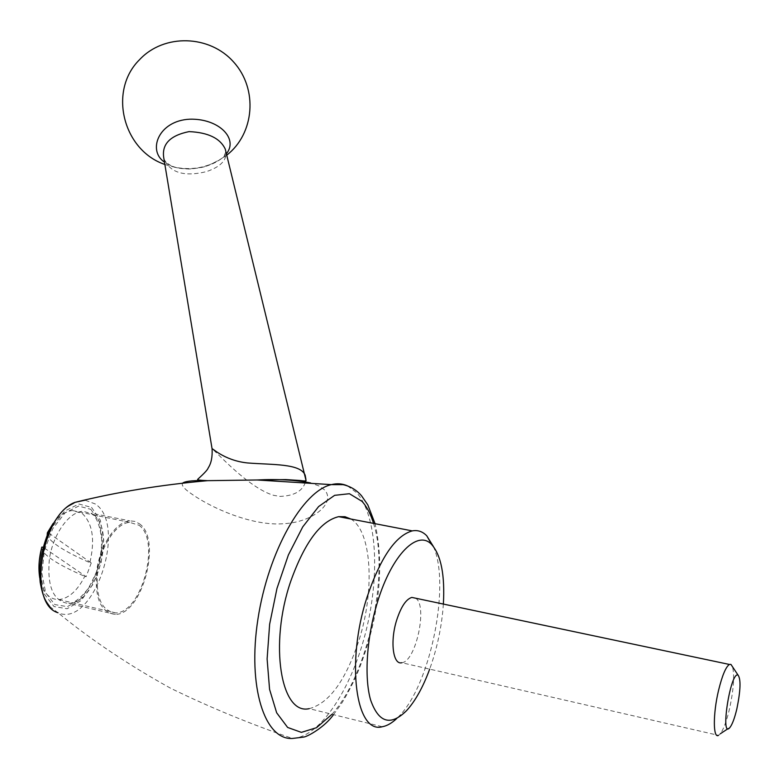 <?xml version="1.0" encoding="UTF-8"?>
<svg xmlns="http://www.w3.org/2000/svg" width="779" height="779" viewBox="0 0 779 779"><rect width="100%" height="100%" fill="white"/><g stroke="black" fill="none" stroke-linecap="round" stroke-linejoin="round"><path stroke-width="0.58" stroke-dasharray="3.9 2.92" d="M443.378 604.066C441.829 626.297 437.262 647.982 429.677 669.132M415.577 598.194C427.983 604.981 416.035 661.556 401.837 662.744L718.53 735.357L720.293 733.789C723.545 729.387 726.612 721.13 729.485 709.007C733.594 689.795 734.626 675.744 732.572 666.863M91.26 562.954L86.138 576.674L43.303 547.355L48.785 533.099L91.26 562.954L89.867 562.652C64.696 551.639 50.46 542.525 47.178 535.3M48.785 533.099L48.181 532.972M53.128 523.449C59.35 515.425 65.796 511.131 72.486 510.557L82.204 513.468C92.643 523.371 95.194 539.769 89.867 562.652M138.905 525.202C161 539.964 141.992 612.985 115.711 612.898C101.241 611.184 95.252 596.704 97.755 569.439C101.406 545.018 116.49 523.167 129.587 522.349L138.905 525.202M86.138 576.674L84.745 576.363C77.423 590.716 68.795 598.467 58.844 599.596C49.087 599.538 42.738 592.322 39.768 577.95M91.542 507.392L100.345 520.255L103.714 539.876L101.134 562.565L93.129 584.123L81.065 600.609L67.15 608.73L54.043 606.578L44.481 594.231L40.576 574.026L43.225 550.071L51.911 527.5L64.686 511.092L78.854 504.013L91.542 507.392M49.749 606.549L57.977 612.732C93.431 628.77 127.97 525.767 95.437 504.032L85.047 500.176M183.036 482.805C181.273 484.071 182.422 486.515 186.493 490.127C206.192 505.941 251.413 526.867 284.647 523.624C312.934 522.057 336.362 502.835 324.561 489.894L318.815 485.882L310.578 482.941M305.339 482.542C302.174 491.335 293.732 495.95 280.012 496.389L273.672 495.347C248.413 487.888 216.689 451.966 212.083 448.87M305.913 479.299L305.777 480.692M347.453 485.872L356.636 492.708C377.124 515.338 380.133 575.847 365.624 632.548C351.202 689.444 319.974 737.304 292.456 738.453C250.478 724.09 209.902 707.371 170.708 688.295C128.389 664.847 90.812 639.656 57.977 612.732M226.397 153.736C222.181 159.004 215.608 163.103 206.698 166.024C189.365 170.893 175.294 169.608 164.486 162.149M225.891 151.681L224.381 155.313C225.219 156.852 219.259 160.455 206.503 166.131C204.02 166.833 201.742 167.952 188.674 169.033C178.401 168.352 172.51 167.232 171 165.654C166.93 163.415 164.544 160.99 163.853 158.371L163.853 158.371C169.686 172.665 183.883 177.086 206.464 171.623C220.019 167.027 226.543 160.591 226.046 152.304M433.377 546.488C450.642 584.269 430.806 684.098 399.14 716.105L396.852 718.404M331.971 714.275C368.34 673.932 389.812 573.266 373.54 523.4M350.793 518.999C371.817 530.966 375.059 590.219 358.934 640.445C345.672 680.583 329.108 703.32 309.253 708.647L382.275 726.739M139.422 523.8C162.217 539.087 142.586 614.495 115.428 614.407C100.481 612.645 94.288 597.678 96.878 569.507C100.657 544.258 116.237 521.687 129.772 520.849L134.855 521.375L139.422 523.8M41.628 547.656C42.027 554.473 56.4 564.045 84.745 576.363M90.812 509.32L99.274 521.638L102.526 540.48L100.063 562.282L92.35 583.043L80.763 598.876L67.393 606.666L54.832 604.592L45.659 592.751L41.891 573.334L44.432 550.344L52.758 528.678L65.037 512.894L78.64 506.087L90.812 509.32M92.974 514.208C116.626 529.535 96.869 603.881 68.844 603.491C53.4 601.592 46.915 586.733 49.389 558.942C53.099 534.043 69.019 511.9 82.983 511.199L92.974 514.208M730.059 727.313L728.083 728.628M58.844 599.596L115.711 612.898M72.486 510.557L129.587 522.349M115.428 614.407L68.844 603.491C74.268 603.063 80.451 598.399 87.394 589.508C88.465 588.573 91.503 582.663 96.499 571.786C99.955 560.529 101.679 549.886 101.689 539.847C100.004 525.367 96.518 516.477 91.24 513.176L129.772 520.849M406.531 710.691L399.14 716.105M164.866 164.466C187.34 172.13 207.974 169.043 226.747 155.177M333.48 714.655L341.027 704.304C345.701 697.088 350.784 687.623 356.285 675.89C363.812 658.031 369.645 639.588 373.764 620.561C381.194 585.136 381.622 552.847 375.069 523.692M39.262 561.084L39.602 576.927"/><path stroke-width="1.17" d="M429.677 669.132C423.007 687.244 415.285 701.09 406.531 710.691C390.591 726.369 378.613 722.795 370.6 699.97C363.988 677.097 366.773 636.56 377.552 601.894C392.012 554.151 418.089 528.892 431.936 544.842C441.157 555.631 444.975 575.369 443.378 604.066M401.837 662.744C392.967 665.198 389.899 641.283 396.677 620.103C401.068 606.675 406.122 599.119 411.848 597.415L415.577 598.194M732.572 666.863L730.926 664.39L729.397 664.448C725.824 666.863 722.211 675.481 718.569 690.301C712.912 713.7 712.999 738.969 718.53 735.357M736.895 708.676C740.615 690.35 741.004 679.161 738.054 675.101C730.439 670.777 719.708 740.829 730.059 727.313C732.455 724.042 734.733 717.829 736.895 708.676M48.181 532.972L47.363 532.797L53.128 523.449M47.178 535.3L47.363 532.797M43.088 547.316L41.871 547.043L41.628 547.656L39.262 561.084M39.768 577.95L39.602 576.927C38.259 567.56 39.008 557.598 41.871 547.043M85.047 500.176L74.891 502.377C41.005 514.89 27.314 604.037 57.977 612.732M310.578 482.941C295.114 479.913 277.256 478.929 257.002 479.981L207.613 480.672C194.594 480.263 186.405 480.974 183.036 482.805M49.749 606.549C46.458 601.836 43.293 599.411 40.177 582.225C38.736 566.878 41.287 550.734 47.811 533.8C62.768 504.665 69.243 506.613 74.891 502.377C116.548 492.075 160.786 484.84 207.613 480.672C199.804 480.351 196.551 479.874 197.876 479.241C197.077 479.601 207.263 471.168 208.236 467.848C211.226 463.33 212.511 457 212.083 448.87C211.313 446.932 223.495 460.399 247.391 462.94C272.192 464.917 300.616 463.339 305.164 475.219L305.913 479.299M305.777 480.692L305.339 482.542M333.48 714.655C324.96 726.924 307.773 736.603 303.683 737.08L292.456 738.453C264.597 740.284 247.391 686.747 257.917 619.198C268.18 551.444 302.895 490.848 331.348 484.626C337.132 483.204 342.497 483.613 347.453 485.872M164.486 162.149C147.241 150.639 158.488 120.628 189.725 119.197C219.074 118.369 238.656 138.886 226.397 153.736M226.046 152.304L225.258 149.091C220.175 138.282 208.11 132.459 189.044 131.612C169.803 135.546 161.409 144.466 163.853 158.361L212.083 448.87M396.852 718.404C391.876 723.126 387.017 725.901 382.275 726.739C355.837 734.334 345.798 662.023 366.928 597.542C380.347 557.832 395.469 535.621 412.286 530.889C417.778 529.866 422.608 531.512 426.765 535.806L433.377 546.488M373.54 523.4C370.707 514.072 366.86 506.72 362.001 501.355L349.43 493.711L334.629 495.337L318.64 506.535L302.758 526.847L288.405 554.911L276.983 588.388L269.641 624.213L267.109 658.966L269.573 689.366L276.662 712.795L287.646 727.459L301.376 732.367L316.547 727.683L331.971 714.275M309.253 708.647C280.839 715.443 268.95 644.145 290.752 581.251C304.608 542.525 320.588 520.995 338.67 516.662L345 516.72L350.793 518.999M738.054 675.101L730.926 664.39M728.083 728.628L720.293 733.789M375.069 523.692L367.834 504.919L361.534 495.775C356.519 489.972 350.346 486.271 343.033 484.655L331.348 484.626L257.002 479.981L285.854 479.591L299.934 480.497C304.667 481.12 306.683 481.071 305.981 480.351L225.891 151.681M431.936 544.842L426.765 535.806M226.747 155.177C254.48 133.696 258.18 89.127 233.739 62.164C209.755 34.782 164.106 33.4 139.626 59.603C107.911 90.715 122.985 150.396 164.866 164.466M411.848 597.415L729.397 664.448M338.67 516.662L412.286 530.889"/></g></svg>
